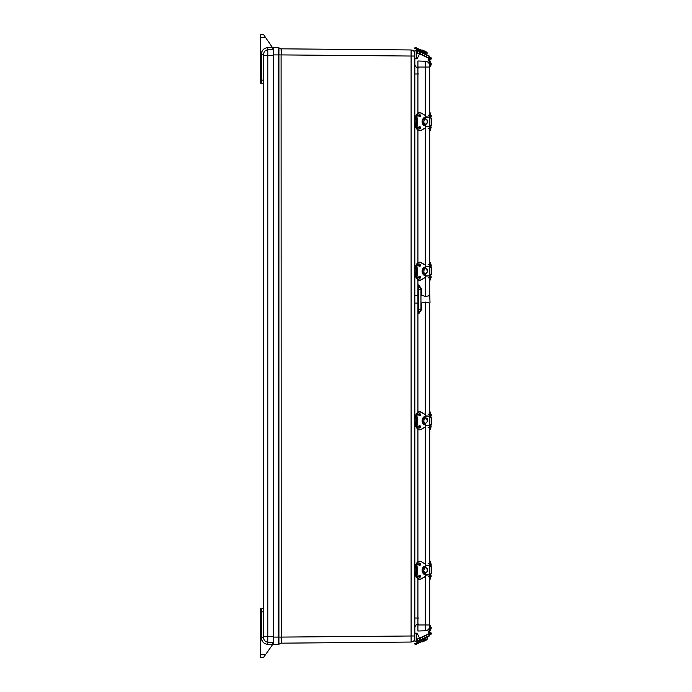 <?xml version="1.0" encoding="UTF-8"?>
<svg xmlns="http://www.w3.org/2000/svg" width="692" height="692" viewBox="0 0 692 692"><rect width="100%" height="100%" fill="white"/><g stroke="black" fill="none" stroke-linecap="round" stroke-linejoin="round"><path stroke-width="1.04" d="M273.651 642.626L267.787 642.167L272.691 642.548L267.787 642.167L272.691 642.548L272.406 644.814A3.036 3.036 0 0 1 272.138 645.281L263.583 657.4L260.547 657.4L260.547 654.364L265.728 654.364M272.164 47.108L265.667 37.636L260.547 37.636L260.547 34.6L263.583 34.6L272.164 47.108A3.036 3.036 0 0 1 272.224 47.203L272.691 49.452L273.651 49.374L267.787 49.833A4.559 4.559 0 0 0 263.583 54.374A4.559 4.559 0 0 1 267.787 49.833L267.787 642.167A4.559 4.559 0 0 1 263.583 637.626L263.583 636.718L263.583 637.626L261.308 637.626L263.583 637.626A4.559 4.559 0 0 0 267.787 642.167L267.605 644.434C263.764 643.776 261.663 641.51 261.308 637.626L261.308 611.858L263.583 611.858M272.691 49.452L272.691 48.821L272.691 49.452L267.787 49.833A4.559 4.559 0 0 0 263.583 54.374L263.583 636.718L273.651 636.718M272.691 642.548L272.691 643.534A3.036 3.036 0 0 1 272.406 644.814L267.605 644.434M273.651 55.282L263.583 55.282L263.583 54.374L261.308 54.374C261.663 50.49 263.764 48.224 267.605 47.566L272.224 47.203A3.036 3.036 0 0 1 272.691 48.821L272.691 49.21M263.583 80.142L263.583 85.453L263.583 80.142L260.547 80.142L260.547 37.636M260.547 611.858L261.308 611.858L261.308 608.822L260.547 608.822L260.547 654.364M261.403 53.241L261.308 83.178A2.275 2.275 0 0 1 263.583 85.453A2.275 2.275 0 0 0 261.308 83.178L260.547 83.178L260.547 80.142M261.308 608.822A2.275 2.275 0 0 0 263.583 606.547M281.237 48.829L281.237 54.902L411.091 56.035L411.091 49.962L281.108 48.829L281.237 50.231M414.828 633.189L417.112 633.189L419.983 638.967A1.522 1.522 0 0 1 418.625 641.155L414.828 641.155L414.828 53.742C414.612 51.468 413.366 50.205 411.091 49.962M281.237 641.769L281.108 637.098L278.919 637.098L278.919 54.902L281.108 54.902L281.237 643.171L411.091 642.038L411.091 56.035L414.828 56.035L414.828 50.845L418.625 50.845A1.522 1.522 0 0 1 419.983 53.033L417.112 58.811L414.828 58.811M281.237 637.098L414.828 635.965L414.828 638.258C414.612 640.533 413.366 641.795 411.091 642.038M281.108 49.123L278.219 47.393L273.651 47.316L273.651 644.684L278.219 644.607L281.108 643.171M278.919 47.748L278.219 47.393L278.919 47.748L278.919 54.902L278.219 54.902L278.219 637.098L278.919 637.098L278.919 644.252L278.219 644.607L278.919 644.252M411.1 50.36L411.1 52.428M414.828 64.122C415.036 66.371 416.264 67.634 418.504 67.92C416.264 67.634 415.036 66.371 414.828 64.122M414.828 73.983L418.504 73.983M418.504 618.017L414.828 618.017M414.828 627.878C415.036 625.629 416.264 624.366 418.504 624.08C416.264 624.366 415.036 625.629 414.828 627.878M273.651 644.079L273.651 644.684M425.295 115.46L425.295 67.055L429.689 67.055L429.689 65.792L429.689 115.529L430.441 115.529L430.441 118.098L430.424 117.536L429.36 117.536M428.08 128.254L429.689 128.254L429.689 265.062L430.441 265.062L430.441 267.631L430.424 267.069L429.36 267.069M428.08 277.786L429.689 277.786L429.689 295.614M429.689 303.027L429.689 414.231L428.08 414.231M431.202 426.082L430.424 424.369L430.441 426.947L429.689 426.947L429.689 563.764L428.08 563.764M431.202 575.995L430.424 573.902L430.441 576.479L429.689 576.479L429.689 626.217A4.559 4.559 0 0 1 425.295 630.775A4.559 4.559 0 0 0 428.902 628.777L429.689 628.777M417.916 60.983L425.295 61.242L417.916 60.983L417.916 67.055L425.295 67.055L425.295 61.242A4.559 4.559 0 0 1 429.689 65.792M429.689 627.082L429.602 627.082A4.559 4.559 0 0 0 429.689 626.217L429.689 630.481L430.441 630.481A0.605 0.605 0 0 1 429.974 631.078A0.761 0.761 0 0 0 429.594 632.419L430.26 632.946A0.701 0.701 0 0 1 430.381 633.656L428.953 632.86A1.522 1.522 0 0 1 429.689 630.36M417.916 279.836L417.916 412.164M417.916 67.055L417.916 113.099M417.916 130.304L417.916 262.631M417.916 578.901L417.916 631.026L425.295 630.775L425.295 624.954L429.689 624.954M417.916 429.369L417.916 561.696M421.688 303.053L421.688 309.462L418.764 313.71L417.916 313.744M417.916 284.905L418.755 284.931L421.688 289.187L421.688 295.579M417.916 311.469L418.755 311.443L418.755 309.168L417.916 309.194M421.688 309.462L418.755 309.168L418.755 287.206L417.916 287.18L418.755 287.206L418.755 284.931L420.952 289.187L421.688 289.187M418.755 287.206A2.275 2.275 0 0 1 420.952 289.481L420.952 309.168A2.275 2.275 0 0 1 418.755 311.443L418.755 313.718M420.693 310.232L418.755 313.71M429.689 566.134L429.689 561.575L430.441 561.575L430.441 566.696L430.424 566.134L429.36 566.134M430.441 576.479L430.441 579.031L429.689 579.031M429.689 576.479L429.689 574.481M430.381 566.696L431.202 565.234M429.36 574.481L430.381 574.481L430.381 573.902M431.202 564.231L431.202 564.992L431.202 564.231M431.202 127.397L430.424 125.304L430.441 130.433L429.689 130.433L429.689 125.883M429.689 112.978L430.441 112.978L430.441 115.529M429.689 117.536L429.689 115.529M430.381 118.098L431.202 116.637M429.36 125.883L430.381 125.883L430.381 125.304M431.202 115.633L431.202 116.394L431.202 115.633M429.689 61.657A1.522 1.522 0 0 1 428.953 59.149L430.381 58.362A0.701 0.701 0 0 1 430.26 59.062L429.594 59.59A0.761 0.761 0 0 0 429.974 60.939A0.761 0.761 0 0 1 429.594 59.59A0.761 0.761 0 0 0 429.974 60.939A0.605 0.605 0 0 1 430.441 61.527L430.441 66.64L429.689 66.64L429.689 61.527L430.441 61.527M431.202 63.707L431.202 64.702L430.441 62.565L431.202 63.37M430.761 629.331L431.202 627.307L430.441 629.443L431.202 628.587M428.953 59.149L429.801 58.24L428.953 59.149M431.202 276.93L430.424 274.836L430.441 279.966L429.689 279.966L429.689 275.416M429.689 262.51L430.441 262.51L430.441 265.062M429.689 267.069L429.689 265.062M430.381 267.631L431.202 266.169M429.36 275.416L430.381 275.416L430.381 274.836M431.202 265.166L431.202 265.927L431.202 265.166M429.689 416.601L429.689 412.043L430.441 412.043L430.441 417.164L430.424 416.601L429.36 416.601M430.441 426.947L430.441 429.498L429.689 429.498M429.689 426.947L429.689 424.949M430.381 417.164L431.202 415.702M429.36 424.949L430.381 424.949L430.381 424.369M431.202 414.698L431.202 415.459L431.202 414.698M429.801 633.768L428.953 632.86L429.801 633.768M431.151 628.864L430.476 629.443M431.202 627.549L430.441 626.407L431.202 627.307M425.295 630.775A4.559 4.559 0 0 0 429.689 626.217L429.689 625.378L430.441 625.378L430.441 630.481M429.36 573.902L431.289 573.902M429.36 566.696L431.289 566.696M425.58 575.234L429.36 574.87L429.36 565.727L425.58 565.364M425.58 567.181L425.762 567.345A3.036 2.396 90 0 0 425.243 567.267A3.036 2.396 90 0 0 424.628 567.345L423.893 567.345A3.036 2.396 90 0 0 422.25 569.144M425.788 567.362L426.384 568.106M422.25 571.454A3.036 2.396 90 0 0 423.902 573.253L424.628 573.253A3.036 2.396 90 0 0 425.243 573.331A3.036 2.396 90 0 0 425.762 573.253L425.58 573.417M425.026 567.345L423.893 567.345M423.893 573.253L425.026 573.253M424.628 573.253L424.628 573.253A3.036 2.396 -90 0 1 422.795 570.303A3.036 2.396 -90 0 1 424.628 567.345L424.628 567.345M421.168 578.962L425.537 576.298L421.168 578.875C418.876 579.602 417.501 578.486 417.051 575.545L417.414 571.938L416.714 571.938M419.594 579.325A3.797 2.993 -90 0 1 419.326 579.334A3.797 2.993 -90 0 1 416.333 575.545A14.402 11.349 -90 0 1 416.696 571.903A4.559 3.59 90 0 0 416.696 568.694L416.714 568.66M417.414 571.938L417.25 568.694A14.402 11.349 -90 0 1 416.887 565.053L416.307 565.053A14.402 11.349 -90 0 0 416.696 568.694L417.25 568.694A4.559 3.59 -90 0 1 417.25 571.903A14.402 11.349 -90 0 0 416.887 575.545L415.97 575.545L415.97 574.516L414.949 574.516L416.333 576.064M425.545 564.248L421.168 561.636M425.078 573.331L424.983 574.092A3.797 2.993 -90 0 1 422.085 570.303A3.797 2.993 -90 0 1 424.974 566.506L425.078 567.267M424.516 574.023L424.974 574.092C421.281 571.566 421.281 569.032 424.983 566.506L424.516 566.575M416.333 564.534L414.949 565.632L415.97 566.082L416.307 565.053A3.797 2.993 -90 0 1 419.326 561.264A3.797 2.993 -90 0 1 419.594 561.281M415.97 566.082L414.949 566.48L414.949 568.175L415.97 568.175L415.97 566.48M414.828 568.279L414.949 574.118L415.97 574.118L415.97 568.175M419.006 565.174L420.217 565.174M419.006 575.424L420.217 575.424M416.35 564.413L416.048 564.413A1.211 1.211 0 0 0 414.828 565.632L415.148 565.009M415.148 575.588L414.828 574.966A1.211 1.211 0 0 0 416.048 576.185L416.35 576.185M415.044 575.658L415.667 576.125M415.667 564.482L415.044 564.94M418.764 576.791L419.836 576.791M419.836 563.807L418.764 563.807M416.731 569.68L415.97 568.781L416.731 569.68L416.705 571.125M416.731 569.923L416.731 570.675M429.36 125.304L431.289 125.304M429.36 118.098L431.289 118.098M425.58 126.636L429.36 126.273L429.36 117.13L425.58 116.766M425.58 118.583L425.762 118.747A3.036 2.396 90 0 0 425.243 118.669A3.036 2.396 90 0 0 424.628 118.747L423.893 118.747A3.036 2.396 90 0 0 422.25 120.546M422.25 122.856A3.036 2.396 90 0 0 423.902 124.655L424.628 124.655A3.036 2.396 90 0 0 425.243 124.733A3.036 2.396 90 0 0 425.762 124.655L425.58 124.82M425.026 118.747L423.893 118.747M423.893 124.655L425.026 124.655M424.628 124.655L424.628 124.655A3.036 2.396 -90 0 1 422.795 121.697A3.036 2.396 -90 0 1 424.628 118.747L424.628 118.747M421.168 130.364L425.537 127.7L421.168 130.278C418.876 130.996 417.501 129.888 417.051 126.947L417.414 123.34L416.714 123.34M419.594 130.719A3.797 2.993 -90 0 1 419.326 130.736A3.797 2.993 -90 0 1 416.333 126.947A14.402 11.349 -90 0 1 416.696 123.306A4.559 3.59 90 0 0 416.696 120.097L416.714 120.062M417.414 123.34L417.25 120.097A14.402 11.349 -90 0 1 416.887 116.455L416.307 116.455A14.402 11.349 -90 0 0 416.696 120.097L417.25 120.097A4.559 3.59 -90 0 1 417.25 123.306A14.402 11.349 -90 0 0 416.887 126.947L415.97 126.947L415.97 125.918L414.949 125.918L416.333 127.466M425.545 115.65L421.168 113.038M425.078 124.733L424.983 125.494A3.797 2.993 -90 0 1 422.085 121.697A3.797 2.993 -90 0 1 424.974 117.908L425.078 118.669M424.516 125.425L424.974 125.494C421.281 122.968 421.281 120.434 424.983 117.908L424.516 117.977M416.333 115.936L414.949 117.035L415.97 117.484L416.307 116.455A3.797 2.993 -90 0 1 419.326 112.666A3.797 2.993 -90 0 1 419.594 112.675M415.97 117.484L414.949 117.882L414.949 119.578L415.97 119.578L415.97 117.882M414.828 119.681L414.949 125.52L415.97 125.52L415.97 119.578M419.006 116.576L420.217 116.576M419.006 126.826L420.217 126.826M416.35 115.815L416.048 115.815A1.211 1.211 0 0 0 414.828 117.035L415.148 116.412M414.949 126.368L414.828 126.368A1.211 1.211 0 0 0 416.048 127.588L416.35 127.588M415.044 127.06L415.667 127.518M415.667 115.875L415.044 116.343M418.764 128.193L419.836 128.193M419.836 115.209L418.764 115.209M416.731 121.083L415.97 120.183L416.731 121.083L416.679 122.614M416.731 121.325L416.731 122.077M415.97 123.219L416.731 122.32M416.359 58.811L416.359 50.845L418.625 50.845M418.842 50.274L421.272 51.459L419.81 51.407L429.741 56.251L428.746 58.301L419.586 53.829M424.43 52.99L426.73 54.106L427.249 53.05L423.876 51.398L424.923 51.969L424.585 52.938L419.551 50.481L424.43 52.99L424.923 51.969L415.088 47.307L414.75 48.276L423.738 53.327C427.941 55.377 427.941 55.377 423.738 53.327M420.97 50.04L421.774 50.429L420.97 50.04M415.252 47.255L417.077 48.146M419.343 49.244L426.973 52.237L422.604 50.109L421.791 50.386L422.604 50.109M429.412 56.934L430.908 57.67A0.761 0.761 0 0 1 431.263 58.682L430.926 59.365L430.277 59.045M426.903 52.203L427.249 53.05M417.112 633.189L419.586 638.171L417.112 633.189L419.586 638.171L428.746 633.699L429.741 635.749L419.81 640.593L421.272 640.55L420.468 640.939M424.101 639.166L419.447 641.432L421.272 640.541L420.459 640.273L421.272 640.55L419.447 641.432L421.272 640.541M415.667 644.546L417.077 643.854L415.252 644.745L414.75 643.724L418.842 641.726M415.252 644.745L427.249 638.95L426.973 639.763L422.604 641.891L426.973 639.763L427.249 638.95L426.973 639.763M429.412 635.066L430.908 634.33A0.761 0.761 0 0 0 431.263 633.318L430.926 632.635L431.263 633.318L430.926 632.635L430.268 632.964M423.357 639.529L424.646 638.898L425.165 639.962M419.949 49.539L421.774 50.429L419.949 49.539L419.551 50.481L414.698 48.111M430.424 58.664L429.075 57.618M425.165 52.038L424.577 53.068M418.011 51.312A1.211 1.211 0 0 1 419.845 52.35A1.211 1.211 0 0 1 418.029 53.414A1.211 1.211 0 0 1 418.011 51.312M429.36 274.836L431.289 274.836M429.36 267.631L431.289 267.631M425.58 276.169L429.36 275.805L429.36 266.662L425.58 266.299M425.58 268.115L425.762 268.28A3.036 2.396 90 0 0 425.243 268.202A3.036 2.396 90 0 0 424.628 268.28L423.893 268.28A3.036 2.396 90 0 0 422.25 270.079M422.25 272.388A3.036 2.396 90 0 0 423.902 274.188L424.628 274.188A3.036 2.396 90 0 0 425.243 274.266A3.036 2.396 90 0 0 425.762 274.188L425.58 274.352M425.026 268.28L423.893 268.28M423.893 274.188L425.026 274.188M424.628 274.188L424.628 274.188A3.036 2.396 -90 0 1 422.795 271.229A3.036 2.396 -90 0 1 424.628 268.28L424.628 268.28M421.168 279.81L425.537 277.233L421.168 279.81C418.876 280.528 417.501 279.421 417.051 276.48L417.414 272.873L416.714 272.873M419.594 280.251A3.797 2.993 -90 0 1 419.326 280.269A3.797 2.993 -90 0 1 416.333 276.48A14.402 11.349 -90 0 1 416.696 272.838A4.559 3.59 90 0 0 416.696 269.629L416.714 269.595M417.414 272.873L417.25 269.629A14.402 11.349 -90 0 1 416.887 265.988L416.307 265.988A14.402 11.349 -90 0 0 416.696 269.629L417.25 269.629A4.559 3.59 -90 0 1 417.25 272.838A14.402 11.349 -90 0 0 416.887 276.48L415.97 276.48L415.97 275.451L414.949 275.451L416.333 276.999M425.545 265.183L421.134 262.553A3.797 2.993 -90 0 0 419.871 262.199L419.326 262.199A3.797 2.993 -90 0 1 419.594 262.207M425.078 274.266L424.983 275.027A3.797 2.993 -90 0 1 422.085 271.229A3.797 2.993 -90 0 1 424.974 267.441L425.078 268.202M424.516 274.958L424.974 275.027C421.281 272.501 421.281 269.966 424.983 267.441L424.516 267.51M416.333 265.469L414.949 266.567L415.97 267.017L416.307 265.988A3.797 2.993 -90 0 1 419.326 262.199C417.484 262.424 416.48 263.695 416.307 265.988L416.307 276.48C416.48 278.772 417.484 280.044 419.326 280.269L419.871 280.269A3.797 2.993 -90 0 1 416.887 276.48L417.051 276.48M415.97 267.017L414.949 267.415L414.949 269.11L415.97 269.11L415.97 267.415M414.828 269.214L414.949 275.053L415.97 275.053L415.97 269.11M419.006 266.109L420.217 266.109M419.006 276.359L420.217 276.359M415.044 265.875L416.048 265.347A1.211 1.211 0 0 0 414.828 266.567L415.148 265.944M415.148 276.523L414.828 275.9A1.211 1.211 0 0 0 416.048 277.12L415.044 276.592M418.764 277.726L419.836 277.726M419.836 264.742L418.764 264.742M416.731 270.615L415.97 269.716L416.731 270.615L415.97 272.752L416.679 272.146M416.731 270.857L416.731 271.61M429.36 424.369L431.289 424.369M429.36 417.164L431.289 417.164M425.58 425.701L429.36 425.338L429.36 416.195L425.58 415.831M425.58 417.648L425.762 417.812A3.036 2.396 90 0 0 425.243 417.734A3.036 2.396 90 0 0 424.628 417.812L423.893 417.812A3.036 2.396 90 0 0 422.25 419.612M422.25 421.921A3.036 2.396 90 0 0 423.902 423.72L424.628 423.72A3.036 2.396 90 0 0 425.243 423.798A3.036 2.396 90 0 0 425.762 423.72L425.58 423.885M425.026 417.812L423.893 417.812M423.893 423.72L425.026 423.72M424.628 423.72L424.628 423.72A3.036 2.396 -90 0 1 422.795 420.771A3.036 2.396 -90 0 1 424.628 417.812L424.628 417.812M421.168 429.343L425.537 426.765L421.168 429.343C418.876 430.061 417.501 428.953 417.051 426.012L417.414 422.405L416.714 422.405M419.594 429.793A3.797 2.993 -90 0 1 419.326 429.801A3.797 2.993 -90 0 1 416.333 426.012A14.402 11.349 -90 0 1 416.696 422.371A4.559 3.59 90 0 0 416.696 419.162L416.714 419.127M417.414 422.405L417.25 419.162A14.402 11.349 -90 0 1 416.887 415.52L416.307 415.52A14.402 11.349 -90 0 0 416.696 419.162L417.25 419.162A4.559 3.59 -90 0 1 417.25 422.371A14.402 11.349 -90 0 0 416.887 426.012L415.97 426.012L415.97 424.983L414.949 424.983L416.333 426.531M425.545 414.716L421.134 412.086A3.797 2.993 -90 0 0 419.871 411.731L419.326 411.731A3.797 2.993 -90 0 1 419.594 411.749M425.078 423.798L424.983 424.559A3.797 2.993 -90 0 1 422.085 420.771A3.797 2.993 -90 0 1 424.974 416.973L425.078 417.734M424.516 424.49L424.974 424.559C421.281 422.034 421.281 419.499 424.983 416.973L424.516 417.042M416.333 415.001L414.949 416.1L415.97 416.549L416.307 415.52A3.797 2.993 -90 0 1 419.326 411.731C417.484 411.956 416.48 413.228 416.307 415.52L416.307 426.012C416.48 428.305 417.484 429.576 419.326 429.801L419.871 429.801A3.797 2.993 -90 0 1 416.887 426.012L417.051 426.012M415.97 416.549L414.949 416.947L414.949 418.643L415.97 418.643L415.97 416.947M414.828 418.747L414.949 424.585L415.97 424.585L415.97 418.643M419.006 415.641L420.217 415.641M419.006 425.891L420.217 425.891M415.044 415.408L416.048 414.88A1.211 1.211 0 0 0 414.828 416.1L415.148 415.477M415.148 426.056L414.828 425.433A1.211 1.211 0 0 0 416.048 426.653L416.35 426.653M415.044 426.125L415.667 426.583M418.764 427.258L419.836 427.258M419.836 414.274L418.764 414.274M416.731 420.148L415.97 419.248L416.731 420.148L415.97 422.284L416.679 421.679M416.731 420.39L416.731 421.143M414.75 643.724L424.43 639.01L424.923 640.031L421.774 641.571M415.088 644.693L424.923 640.031L424.43 639.01L429.741 635.749M429.075 634.382L430.13 633.872M430.277 633.794L430.424 633.336M418.011 640.688A1.211 1.211 0 0 1 418.029 638.586A1.211 1.211 0 0 1 419.845 639.65A1.211 1.211 0 0 1 418.011 640.688M430.009 302.785L429.775 295.614L425.468 296.531L423.046 295.622M426.099 296.461L426.583 296.314M425.658 302.11L429.775 303.027M426.445 302.274L425.926 302.144M420.952 303.061L425.468 302.11M267.787 49.833L267.605 47.566M261.403 638.785L261.308 637.626M262.225 641.052L261.913 640.446M263.124 642.263L261.541 639.417M263.808 49.089L264.5 48.596M261.429 53.068L261.541 52.583M261.74 51.969L262.008 51.355M281.108 48.829L281.237 54.902M278.219 47.393L278.219 54.902L273.651 54.902M273.651 637.098L278.219 637.098L278.219 644.607M425.295 127.934L425.295 265.001M425.295 277.466L425.295 296.522M425.295 302.11L425.295 414.534M425.295 426.999L425.295 564.067M425.295 576.54L425.295 624.954L417.916 624.954M420.952 289.481L417.916 289.455M429.689 564.127L430.441 564.127M429.801 574.481L429.801 573.902M429.801 566.696L429.801 566.134M430.441 127.882L429.689 127.882M429.801 125.883L429.801 125.304M429.801 118.098L429.801 117.536M430.441 277.414L429.689 277.414M429.801 275.416L429.801 274.836M429.801 267.631L429.801 267.069M429.689 414.594L430.441 414.594M429.801 424.949L429.801 424.369M429.801 417.164L429.801 416.601M431.159 566.696L431.159 573.902M429.36 565.727L425.58 565.727M425.58 574.87L429.36 574.87M425.113 567.942C427.258 566.151 428.374 573.365 425.563 572.725C423.409 571.67 423.262 570.07 425.113 567.942M419.3 565.312A1.142 0.9 90 0 0 419.3 563.141M419.3 577.457A1.142 0.9 90 0 0 419.3 575.294M424.525 573.971L424.525 573.253M424.525 567.345L424.525 566.627M420.468 564.231A1.142 0.9 -90 0 1 418.677 564.231A1.142 0.9 -90 0 1 420.468 564.231M420.468 576.375A1.142 0.9 -90 0 1 418.677 576.375A1.142 0.9 -90 0 1 420.468 576.375M425.537 576.298L425.537 573.305L425.545 576.349M421.168 578.875L421.134 578.979A3.797 2.993 -90 0 1 419.871 579.334A3.797 2.993 -90 0 1 416.887 575.545L417.051 575.545M417.414 568.66L416.887 565.053A3.797 2.993 -90 0 1 419.871 561.264A3.797 2.993 -90 0 1 421.134 561.619L419.326 561.264C417.484 561.489 416.48 562.76 416.307 565.053L416.307 575.545C416.48 577.837 417.484 579.109 419.326 579.334L421.16 578.979L425.519 576.401L425.58 573.296M425.554 564.3L425.554 567.293L425.58 564.3L421.16 561.619L425.519 564.196L425.58 567.302M418.66 564.231C419.317 565.719 419.983 565.719 420.641 564.231C419.983 562.734 419.317 562.734 418.66 564.231M418.66 576.375C419.317 577.863 419.983 577.863 420.641 576.375C419.983 574.879 419.317 574.879 418.66 576.375M425.052 566.385C421.489 565.2 421.489 575.398 425.052 574.213M425.251 573.971L425.251 573.331C428.478 570.684 428.478 568.66 425.243 567.267L425.251 566.627M417.051 565.053C417.501 562.112 418.876 561.004 421.168 561.722M418.98 565.053L418.738 564.534M414.828 572.319L415.97 572.422M418.98 575.545L419.006 576.064L419.862 576.064M419.006 565.087L419.62 565.053M414.828 566.592L414.828 566.082M419.006 564.413L419.862 564.534M414.828 574.516L414.828 574.014M419.006 575.545L419.62 575.545M431.159 118.098L431.159 125.304M429.36 117.13L425.58 117.13M425.58 126.273L429.36 126.273M425.113 119.344C427.258 117.553 428.374 124.768 425.563 124.127C423.409 123.072 423.262 121.472 425.113 119.344M424.352 117.787L424.525 118.747M419.3 116.706A1.142 0.9 90 0 0 419.3 114.543M419.3 128.859A1.142 0.9 90 0 0 419.3 126.688M424.525 125.373L424.525 124.655M420.468 115.625A1.142 0.9 -90 0 1 418.677 115.625A1.142 0.9 -90 0 1 420.468 115.625M420.468 127.769A1.142 0.9 -90 0 1 418.677 127.769A1.142 0.9 -90 0 1 420.468 127.769M425.537 127.7L425.537 124.707L425.545 127.752M421.168 130.278L421.134 130.381A3.797 2.993 -90 0 1 419.871 130.736A3.797 2.993 -90 0 1 416.887 126.947L417.051 126.947M417.414 120.062L416.887 116.455A3.797 2.993 -90 0 1 419.871 112.666A3.797 2.993 -90 0 1 421.134 113.021L419.326 112.666C417.484 112.891 416.48 114.163 416.307 116.455L416.307 126.947C416.48 129.24 417.484 130.511 419.326 130.736L421.16 130.381L425.519 127.804L425.58 124.698M425.554 115.702L425.554 118.695L425.58 115.702L421.16 113.021L425.519 115.599L425.58 118.704M418.66 115.625C419.317 117.121 419.983 117.121 420.641 115.625C419.983 114.137 419.317 114.137 418.66 115.625M418.66 127.769C419.317 129.266 419.983 129.266 420.641 127.769C419.983 126.281 419.317 126.281 418.66 127.769M425.052 117.787C421.489 116.602 421.489 126.8 425.052 125.615M425.251 125.373L425.251 124.733C428.478 122.086 428.478 120.062 425.243 118.669L425.251 118.029M417.051 116.455C417.501 113.514 418.876 112.398 421.168 113.125M418.98 116.455L418.738 115.936M414.828 123.721L415.97 123.825M418.98 126.947L419.006 127.466L419.862 127.466M419.62 116.455L419.006 116.455M414.828 117.986L414.828 117.484M419.006 115.815L419.862 115.936M414.828 125.918L414.828 125.408M419.62 126.947L419.006 126.913M424.923 51.969L415.088 47.307M428.902 57.972L419.75 53.509M420.087 51.952L429.585 56.58M423.876 51.407L421.791 50.386M431.159 267.631L431.159 274.836M429.36 266.662L425.58 266.662M425.58 275.805L429.36 275.805M426.012 268.877C427.872 271.005 427.717 272.605 425.563 273.66C422.76 274.3 423.867 267.086 426.012 268.877M424.352 267.32L424.525 268.28M419.3 266.247A1.142 0.9 90 0 0 419.3 264.076M419.3 278.392A1.142 0.9 90 0 0 419.3 276.22M424.525 274.906L424.525 274.188M420.468 265.157A1.142 0.9 -90 0 1 418.677 265.157A1.142 0.9 -90 0 1 420.468 265.157M420.468 277.31A1.142 0.9 -90 0 1 418.677 277.31A1.142 0.9 -90 0 1 420.468 277.31M425.537 277.233L425.537 274.24L425.545 277.284M421.134 279.914A3.797 2.993 -90 0 1 419.871 280.269L421.134 279.914M417.414 269.595L416.887 265.988A3.797 2.993 -90 0 1 419.871 262.199L425.519 265.131L425.58 268.237M418.66 265.157C419.317 266.654 419.983 266.654 420.641 265.157C419.983 263.669 419.317 263.669 418.66 265.157M418.66 277.31C419.317 278.798 419.983 278.798 420.641 277.31C419.983 275.814 419.317 275.814 418.66 277.31M425.052 267.32C421.489 266.135 421.489 276.333 425.052 275.148M425.251 274.906L425.251 274.266C428.374 271.359 428.573 269.361 425.822 268.297L425.251 267.562M417.051 265.988C417.501 263.047 418.876 261.939 421.168 262.657L421.16 262.553M421.168 262.657L425.537 265.235M418.98 265.988L418.738 265.469M414.828 273.253L415.97 273.357M418.98 276.48L419.006 276.999L419.862 276.999M419.006 266.022L419.62 265.988M414.828 267.519L414.828 267.017M419.006 265.347L419.862 265.469M414.828 275.451L414.828 274.94M419.62 276.48L419.006 276.445M431.159 417.164L431.159 424.369M429.36 416.195L425.58 416.195M425.58 425.338L429.36 425.338M426.012 418.409C427.872 420.537 427.717 422.137 425.563 423.193C422.76 423.833 423.867 416.619 426.012 418.409M419.3 415.78A1.142 0.9 90 0 0 419.3 413.608M419.3 427.924A1.142 0.9 90 0 0 419.3 425.753M424.525 424.438L424.525 423.72M424.525 417.812L424.525 417.094M420.468 414.69A1.142 0.9 -90 0 1 418.677 414.69A1.142 0.9 -90 0 1 420.468 414.69M420.468 426.843A1.142 0.9 -90 0 1 418.677 426.843A1.142 0.9 -90 0 1 420.468 426.843M425.537 426.765L425.537 423.772L425.545 426.817M421.134 429.447A3.797 2.993 -90 0 1 419.871 429.801L421.134 429.447M417.414 419.127L416.887 415.52A3.797 2.993 -90 0 1 419.871 411.731L425.519 414.664L425.58 417.769M418.66 414.69C419.317 416.186 419.983 416.186 420.641 414.69C419.983 413.202 419.317 413.202 418.66 414.69M418.66 426.843C419.317 428.331 419.983 428.331 420.641 426.843C419.983 425.346 419.317 425.346 418.66 426.843M425.052 416.852C421.489 415.667 421.489 425.865 425.052 424.68M425.251 424.438L425.251 423.798C428.374 420.892 428.573 418.894 425.822 417.83L425.251 417.094M417.051 415.52C417.501 412.579 418.876 411.472 421.168 412.19L421.16 412.086M421.168 412.19L425.537 414.767M418.98 415.52L418.738 415.001M414.828 422.786L415.97 422.89M418.98 426.012L419.006 426.531L419.862 426.531M419.006 415.555L419.62 415.52M414.828 417.051L414.828 416.549M419.006 414.88L419.862 415.001M414.828 424.983L414.828 424.481M419.62 426.012L419.006 425.978M416.359 633.189L416.359 641.155M419.949 642.461L419.447 641.432M419.75 638.491L428.902 634.028M420.087 640.048L429.585 635.42M429.689 576.851L428.08 576.851M430.441 577.517L431.202 576.375M430.441 563.098L431.202 563.989M430.441 128.92L431.202 127.778M429.689 115.166L428.08 115.166M430.441 114.5L431.202 115.391M431.202 64.702L430.441 65.602L431.159 64.97M430.441 62.565L431.202 63.465M429.689 63.231L428.902 63.231M430.441 278.452L431.202 277.31M429.689 264.699L428.08 264.699M430.441 264.033L431.202 264.924M429.689 427.319L428.08 427.319M430.441 427.985L431.202 426.843M430.441 413.565L431.202 414.456M430.441 629.443L431.202 628.552M431.453 573.902L431.453 566.696M419.023 565.364C420.165 564.75 420.165 563.989 419.023 563.089M419.023 577.509C420.165 576.894 420.165 576.133 419.023 575.234M424.499 567.345L424.43 566.506M424.43 574.092L424.499 573.253M419.577 565.364C418.435 564.75 418.435 563.989 419.577 563.089M419.577 577.509C418.435 576.894 418.435 576.133 419.577 575.234M415.97 571.817L416.731 570.917M431.453 125.304L431.453 118.098M419.023 116.766C420.165 116.152 420.165 115.391 419.023 114.491M419.023 128.911C420.165 128.297 420.165 127.536 419.023 126.636M424.499 118.747L424.43 117.908M424.43 125.494L424.499 124.655M419.577 116.766C418.435 116.152 418.435 115.391 419.577 114.491M419.577 128.911C418.435 128.297 418.435 127.536 419.577 126.636M426.73 54.106L427.016 54.919L426.73 54.106M421.791 641.614L422.604 641.891M421.272 51.45L420.459 51.727M431.453 274.836L431.453 267.631M419.023 266.299C420.165 265.685 420.165 264.924 419.023 264.024M419.023 278.443C420.165 277.829 420.165 277.068 419.023 276.169M424.499 268.28L424.43 267.441M424.43 275.027L424.499 274.188M419.577 266.299C418.435 265.685 418.435 264.924 419.577 264.024M419.577 278.443C418.435 277.829 418.435 277.068 419.577 276.169M425.58 274.231L425.519 277.336L421.16 279.914M415.97 272.752L416.731 271.852M431.453 424.369L431.453 417.164M419.023 415.831C420.165 415.217 420.165 414.456 419.023 413.557M419.023 427.976C420.165 427.362 420.165 426.601 419.023 425.701M424.499 417.812L424.43 416.973M424.43 424.559L424.499 423.72M419.577 415.831C418.435 415.217 418.435 414.456 419.577 413.557M419.577 427.976C418.435 427.362 418.435 426.601 419.577 425.701M425.58 423.763L425.519 426.869L421.16 429.447M415.97 422.284L416.731 421.385M426.73 637.894L427.016 637.081L427.249 638.95M422.994 295.588L420.952 295.579M417.916 295.57L414.828 295.553M417.916 303.07L414.828 303.079"/></g></svg>
